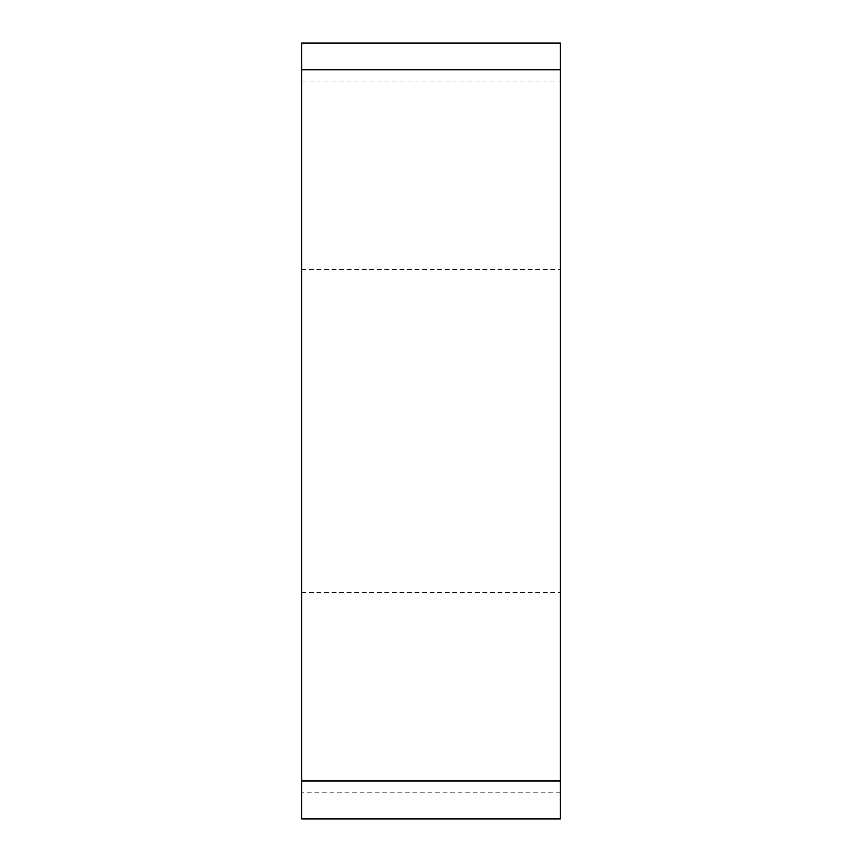 <?xml version="1.0" encoding="UTF-8"?>
<svg xmlns="http://www.w3.org/2000/svg" width="862" height="862" viewBox="0 0 862 862"><rect width="100%" height="100%" fill="white"/><g stroke="black" fill="none" stroke-linecap="round" stroke-linejoin="round"><path stroke-width="0.65" stroke-dasharray="4.31 3.23" d="M301.7 327.269L301.7 592.366L301.7 327.269M301.7 43.1L301.7 818.9L560.3 818.9L560.3 43.1M560.3 327.269L560.3 592.366L560.3 327.269M560.3 780.961L560.3 69.811M301.7 81.039L560.3 81.039M560.3 792.189L301.7 792.189M301.7 592.366L560.3 592.366M301.7 269.634L560.3 269.634"/><path stroke-width="1.29" d="M301.7 69.811L560.3 69.811L560.3 818.9L301.7 818.9L301.7 43.1L560.3 43.1L301.7 43.1M560.3 43.1L560.3 780.961L301.7 780.961"/></g></svg>
